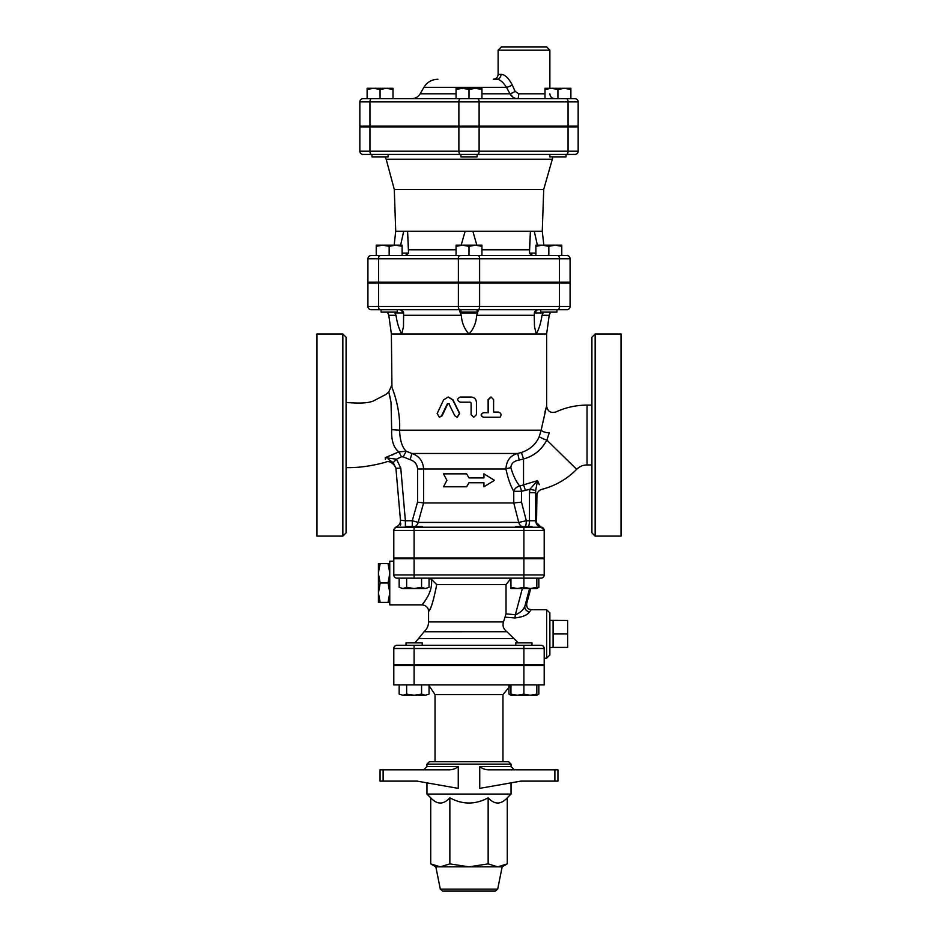 <?xml version="1.0" encoding="UTF-8"?>
<svg xmlns="http://www.w3.org/2000/svg" width="938" height="938" viewBox="0 0 938 938"><rect width="100%" height="100%" fill="white"/><g stroke="black" fill="none" stroke-linecap="round" stroke-linejoin="round"><path stroke-width="1.41" d="M371.976 154.442L371.976 156.869L388.144 156.869L388.144 154.442L384.111 154.442M477.09 126.149L477.09 126.958M460.91 154.442L460.91 156.869L477.09 156.869L477.09 154.442M388.144 154.442L549.856 154.442L549.856 156.869L566.024 156.869L566.024 154.442M373.594 88.301L367.121 89.462L367.121 88.301L386.538 88.301L380.066 89.462L373.594 88.301M392.999 89.462L386.538 88.301L392.999 88.301L392.999 98.654M462.528 88.301L456.067 89.462L456.067 88.301L475.472 88.301L469 89.462L462.528 88.301M481.933 88.301L481.933 89.462L475.472 88.301L481.933 88.301M564.406 88.301L557.934 89.462L551.462 88.301L570.879 88.301L570.879 89.462L564.406 88.301M545.001 89.462L545.001 88.301L551.462 88.301L545.001 89.462L545.001 98.654L557.934 98.654L557.934 89.462M367.121 89.462L367.121 98.654L380.066 98.654L380.066 89.462M469 89.462L469 98.654L481.933 98.654L481.933 89.462M469 98.654L456.067 98.654L456.067 89.462M557.934 98.654L570.879 98.654L570.879 89.462M481.933 98.654L517.694 98.654A4.854 0.997 90 0 0 518.691 93.8L515.138 91.373L512.218 84.901C508.513 77.924 504.785 74.419 501.009 74.395L498.113 74.395L498.113 50.136L549.867 50.136L546.631 46.9L501.349 46.9L498.113 50.136M574.924 98.654A3.236 3.236 0 0 1 578.16 101.89L578.16 126.149L568.053 126.149L568.053 101.89L578.16 101.89A3.236 3.236 0 0 0 574.924 98.654L363.076 98.654A3.236 3.236 0 0 0 359.84 101.89A3.236 3.236 0 0 1 363.076 98.654M369.947 126.149L369.947 101.89L359.84 101.89L359.84 126.149L458.881 126.149L458.881 101.89A3.236 1.618 -90 0 1 460.499 98.654M501.009 74.395A4.854 4.303 90 0 1 496.694 79.249L493.259 79.249C496.202 78.956 497.82 77.338 498.113 74.395M496.694 79.249C499.743 79.261 503.014 81.958 506.52 87.328A4.854 1.114 152.6 0 0 512.218 84.901M456.067 93.8L420.165 93.8L423.906 87.328L506.52 87.328L509.955 93.8A4.854 0.844 150.9 0 0 515.138 91.373M513.238 97.388L509.955 93.8C511.761 96.954 514.341 98.572 517.694 98.654M568.053 126.149L458.881 126.149M570.081 306.468L367.919 306.468A3.236 3.236 0 0 0 371.155 309.704L380.16 309.704L371.155 309.704A3.236 3.236 0 0 1 367.919 306.468L367.919 283.018L570.081 283.018L570.081 306.468A3.236 3.236 0 0 1 566.845 309.704A3.236 3.236 0 0 0 570.081 306.468A3.236 3.236 0 0 1 566.845 309.704L477.09 309.704L478.544 309.704L476.703 315.285C476.152 322.895 473.573 329.121 469 333.963L391.369 333.963L391.955 387.488M378.542 283.018L378.542 306.468A3.236 1.618 90 0 0 380.16 309.704L478.005 309.704A3.236 1.618 90 0 0 479.623 306.468L479.623 283.018M460.91 309.704L459.456 309.704L460.91 309.704L460.91 312.131L477.09 312.131L477.09 309.704M566.845 255.523A3.236 3.236 0 0 1 570.081 258.759L570.081 282.209L559.458 282.209L559.458 258.759L570.081 258.759A3.236 3.236 0 0 0 566.845 255.523L371.155 255.523A3.236 3.236 0 0 0 367.919 258.759A3.236 3.236 0 0 1 371.155 255.523M378.542 282.209L378.542 258.759L367.919 258.759L367.919 282.209L559.458 282.209M456.067 246.331L456.067 245.17L475.472 245.17L469 246.331L462.528 245.17L456.067 246.331L456.067 255.523L535.891 255.523L535.891 245.17L561.768 245.17L561.768 246.331L555.296 245.17L548.836 246.331L542.363 245.17L535.891 246.331M561.768 246.331L561.768 255.523L548.836 255.523L548.836 246.331M389.164 246.331L382.704 245.17L395.637 245.17L389.164 246.331L389.164 255.523L376.232 255.523L376.232 245.17L382.704 245.17L376.232 246.331M566.435 154.442L574.924 154.442A3.236 3.236 0 0 0 578.16 151.217A3.236 3.236 0 0 1 574.924 154.442A3.236 3.236 0 0 0 578.16 151.217L578.16 126.958L359.84 126.958L359.84 151.217A3.236 3.236 0 0 0 363.076 154.442L566.435 154.442A3.236 1.618 90 0 0 568.053 151.217L479.119 151.217A3.236 1.618 90 0 1 477.501 154.442M396.223 126.958L396.223 126.149M381.086 309.704L381.086 312.131L397.255 312.131L397.255 309.704M397.255 282.209L397.255 283.018M540.745 309.704L540.745 312.131L556.914 312.131L556.914 309.704M402.109 245.17L402.109 246.331L395.637 245.17L402.109 245.17M481.933 245.17L481.933 246.331L475.472 245.17L481.933 245.17M402.109 255.523L402.109 246.331M481.933 255.523L481.933 246.331M469 255.523L469 246.331M537.368 245.17L534.285 231.264L542.27 231.264L543.723 189.417L553.01 156.869M543.723 189.417L394.277 189.417L386.186 159.237L551.814 159.237M400.632 245.17L403.715 231.264L395.73 231.264L394.159 245.17M461.168 245.17L465.142 231.264L407.573 231.264L408.534 253.096L405.322 255.523M408.569 251.935L408.534 253.096L402.109 253.096M532.678 255.523L529.466 253.096L529.431 251.935M535.891 253.096L529.466 253.096L530.427 231.264L472.858 231.264L476.832 245.17M534.285 231.264L530.427 231.264L529.454 249.778L481.933 249.778M408.569 251.185L407.573 231.264L403.715 231.264M568.053 126.958L568.053 151.217L578.16 151.217L578.16 126.958M472.858 231.264L465.142 231.264M554.886 781.131L557.946 781.131L557.946 769.805L490.058 769.805C486.001 770.016 482.566 768.937 479.74 766.569L479.74 788.377L520.813 781.131L554.886 781.131L554.886 769.805M397.032 645.274A3.236 3.236 0 0 0 393.796 648.51L544.204 648.51L544.204 664.69L393.796 664.69L393.796 648.51A3.236 3.236 0 0 1 397.032 645.274L515.806 645.274L422.194 645.274L422.194 642.858L406.025 642.858L406.025 645.274M539.831 527.203L540.968 527.226A3.236 3.236 0 0 1 543.677 528.68L543.43 528.364A3.236 3.236 0 0 1 544.204 530.451L544.204 557.946L393.796 557.946L393.796 530.451A3.236 3.236 0 0 1 397.032 527.226L523.896 527.226L523.896 530.451L544.204 530.451L544.204 557.946M414.104 665.499L414.104 684.904L393.796 684.904L393.796 665.499L544.204 665.499L544.204 684.904L523.896 684.904L523.896 694.097L530.357 695.257L510.952 695.257L510.952 694.097L517.424 695.257L523.896 694.097M523.896 558.755L523.896 574.924L544.204 574.924L544.204 558.755L393.796 558.755L393.796 574.924A3.236 3.236 0 0 0 397.032 578.16L540.968 578.16A3.236 3.236 0 0 0 544.204 574.924A3.236 3.236 0 0 1 540.968 578.16M511.046 764.142L508.619 761.726L429.381 761.726L426.954 764.142L511.046 764.142L511.046 766.569L479.74 766.569M426.954 782.855L426.954 794.064L511.046 794.064L511.046 782.855M426.954 764.142L426.954 766.569L458.26 766.569C455.434 768.937 451.999 770.016 447.942 769.805C451.999 770.016 455.434 768.937 458.26 766.569L458.26 788.377L417.187 781.131L383.114 781.131L383.114 769.805L380.054 769.805L380.054 781.131L380.054 769.805L380.054 781.131L383.114 781.131M383.114 769.805L447.942 769.805M511.046 794.064L507.282 797.828L507.282 863.875L497.715 866.841L469 866.841L488.147 863.875L497.715 866.841L502.158 866.841L497.691 889.154L495.311 891.1L442.689 891.1L440.309 889.154L435.842 866.841L430.718 863.875L440.285 866.841L435.842 866.841M482.542 891.1L479.74 891.1M469 866.841L440.285 866.841L449.853 863.875L469 866.841M507.282 797.828C500.904 804.745 494.525 804.745 488.147 797.828C475.378 804.745 462.622 804.745 449.853 797.828C443.475 804.745 437.096 804.745 430.718 797.828L430.718 863.875M449.853 797.828L449.853 863.875M488.147 797.828L488.147 863.875M557.946 769.805L557.946 781.131L557.946 769.805M380.054 781.131L380.054 769.805M406.025 665.499L406.025 664.69M544.204 648.51A3.236 3.236 0 0 0 540.968 645.274L531.975 645.274L531.975 642.858L515.806 642.858L515.806 645.274L523.896 645.274L414.104 645.274L414.104 664.69M429.053 694.097L425.313 695.257L429.053 694.097L429.053 684.904M399.166 694.097L402.906 695.257L399.166 694.097L399.166 684.904M414.104 695.257L421.584 694.097L425.313 695.257L402.906 695.257L406.635 694.097L414.104 695.257M536.829 694.097L536.829 695.257L530.357 695.257L536.829 694.097L536.829 684.904M421.584 684.904L421.584 694.097M406.635 684.904L406.635 694.097M510.952 684.904L510.952 694.097M535.094 695.257L530.357 695.257M508.947 685.643L508.947 694.097L510.952 694.988M536.829 694.988L538.834 694.097L538.834 684.904M510.952 685.057L502.967 694.601L502.967 761.726M435.033 698.646L435.033 742.31M414.104 684.904L523.896 684.904L523.896 665.499M540.968 645.274L523.896 645.274L523.896 664.69M521.645 526.417A6.472 5.991 90 0 1 518.749 522.419L418.184 522.419L412.274 520.754L405.38 520.754L405.38 527.226L397.431 527.226M389.751 592.206L388.027 583.014L389.751 573.833M389.751 572.801L388.027 563.621L389.751 563.621M389.751 602.419L388.027 602.419L389.751 593.226M393.796 561.182L389.751 561.182L389.751 604.846L422.1 604.846C426.262 605.479 428.408 607.625 428.572 611.318L428.572 621.929C428.49 625.857 426.989 629.128 424.07 631.743L506.825 631.696M388.027 602.419L378.436 602.419L378.436 593.226L380.16 602.419M388.027 583.014L380.16 583.014L378.436 593.226M380.16 563.621L378.436 572.801L378.436 563.621L388.027 563.621M378.436 592.206L378.436 573.833L380.16 583.014M378.436 572.801L378.436 573.833M567.654 633.959L553.092 633.959L553.092 647.431L567.654 647.431L567.654 620.487L549.867 620.37M553.092 633.959L553.092 620.487M422.194 527.226L422.194 526.417L406.025 526.417L406.025 527.226M406.025 558.755L406.025 557.946M531.975 527.226L531.975 526.417L515.806 526.417L515.806 527.226M429.053 587.364L425.313 588.513L429.053 587.364L429.053 578.16M399.166 587.364L402.906 588.513L399.166 587.364L399.166 578.16M414.104 588.513L421.584 587.364L425.313 588.513L402.906 588.513L406.635 587.364L414.104 588.513M510.952 587.364L517.424 588.513L510.952 588.513L510.952 578.16M523.896 587.364L530.357 588.513L517.424 588.513L523.896 587.364L523.896 574.924L414.104 574.924L414.104 578.16M536.829 587.364L536.829 588.513L530.357 588.513L536.829 587.364L536.829 578.16A6.472 6.449 90 0 1 537.31 578.16M421.584 578.16L421.584 587.364M406.635 578.16L406.635 587.364M536.829 588.255L538.834 587.364L536.829 588.513L530.744 588.513L526.699 603.615A4.854 4.831 -65.4 0 0 529.337 609.278C527.367 608.481 526.488 606.605 526.71 603.662L524.905 606.089A4.854 4.362 -155 0 0 529.571 611.775L531.283 609.7L529.349 609.278M538.834 578.16L538.834 587.364M526.664 603.755L530.744 588.513M529.595 588.513L524.905 606.089C523.263 610.052 520.086 612.948 515.361 614.753L514.939 617.954C522.63 617.098 527.508 615.047 529.571 611.775M518.315 642.858L506.883 631.743C503.425 628.976 502.299 625.705 503.507 621.929L506.028 613.862L506.028 584.632L510.952 578.406M505.43 617.192L514.939 617.954M429.545 609.407L428.572 611.318M429.053 578.371L431.269 579.18C433.673 591.831 422.686 603.791 422.159 604.775C420.587 606.124 433.778 593.156 431.269 579.18L436.733 584.632C433.485 600.941 430.765 609.829 428.572 611.318C430.776 609.829 433.497 600.941 436.733 584.632L506.028 584.632M549.867 633.959L549.867 612.936L546.631 609.7L546.631 658.218L549.867 654.982L549.867 633.959M504.292 628.999L503.507 627.475M595.149 333.963L591.913 337.199L591.913 532.878L595.149 536.114L595.149 333.963L621.026 333.963L621.026 536.114L595.149 536.114M400.772 523.709L400.549 525.186M388.285 459.198L393.221 462.68L395.93 468.414L400.761 467.992L405.38 520.754L400.456 520.191C400.526 523.451 399.049 525.69 396.024 526.898L393.796 529.982L396.024 526.898M541.203 429.827L546.432 406.764L541.144 430.19A6.472 2.439 -170.7 0 0 549.281 432.805L546.831 440.074A6.472 1.102 20.8 0 1 539.28 436.58C535.926 444.307 529.97 449.607 521.411 452.479L517.741 453.476C510.378 455.352 506.45 460.523 505.934 469C507.927 478.415 510.542 485.849 513.766 491.289L513.766 502.967L423.636 502.967L423.601 469C423.05 461.121 419.134 455.938 411.864 453.476L406.248 451.237L398.931 451.87L385.237 457.65L385.342 459.362C385.565 463.22 385.565 463.22 385.342 459.362M316.974 536.114L316.974 333.963L342.851 333.963L346.087 337.199L346.087 532.878L342.851 536.114L316.974 536.114M346.087 455.258L346.087 467.628C358.187 467.898 371.331 466.116 385.506 462.258C391.087 459.128 397.055 468.156 396 469.27L400.467 520.332M539.315 484.676L537.533 480.643L529.9 489.273L529.466 492.743L535.551 492.743L536.489 494.736M535.668 490.48L537.533 480.643L519.734 486.036A6.472 1.747 -101.6 0 1 521.505 491.289L529.9 489.273L535.668 490.48L535.75 521.845C536.442 524.858 538.306 526.628 541.355 527.179C542.68 527.086 543.63 528.153 544.204 530.392M528.551 526.417A6.472 1.77 90 0 0 529.466 520.754L526.312 520.754L521.505 502.111L521.505 491.289L513.766 491.289A6.472 4.983 -30.2 0 1 519.734 486.036C516.076 481.557 513.121 475.449 510.858 467.71C511.104 463.524 513.883 460.968 519.206 460.042L523.533 459.01C533.898 456.091 541.66 449.783 546.831 440.074L576.659 469.328C579.543 466.479 583.014 465.014 587.059 464.955L587.059 405.122C576.143 405.146 565.731 407.444 555.812 412.005C550.641 413.341 547.569 411.383 546.62 406.131L544.966 411.899M399.576 430.19C400.854 405.697 389.833 382.399 391.509 386.409C392.682 388.637 400.69 409.414 399.576 430.19L391.674 429.663C391.252 440.614 393.679 448.012 398.931 451.87L401.464 456.771L403.164 456.853L406.248 451.237C402.179 447.426 399.951 440.414 399.576 430.19L541.144 430.19L539.28 436.58M393.116 390.536L394.886 395.801M546.631 406.131L546.631 333.963L469 333.963C464.427 329.121 461.848 322.895 461.297 315.285L460.265 312.94L477.735 312.94M448.329 397.032L453.054 399.916L459.702 413.517L457.275 417.246M449.243 403.668L447.848 403.668L442.126 415.804L439.359 417.246L441.575 415.804L447.403 403.668L448.833 403.668L454.824 415.804L457.158 417.246L459.503 413.517L452.714 399.916L448.118 397.032L443.592 399.916L437.178 413.517L439.359 417.246M499.426 417.246L483.316 417.246C480.432 415.733 480.432 414.233 483.316 412.72L488.123 412.72L488.123 399.623L490.844 397.044M493.599 412.075L498.336 412.075C501.162 412.954 501.736 414.678 500.06 417.246L483.609 417.246C480.666 415.733 480.666 414.233 483.609 412.72L488.522 412.72L488.522 399.623L491.078 397.032L493.599 399.623L493.599 412.075L497.738 412.075M473.737 417.246L471.111 414.666L471.111 403.012L470.301 402.203M403.621 312.94L403.492 326.6L401.769 333.963C399.013 329.168 397.091 322.942 396.012 315.285L394.886 312.94L403.621 312.94C403.176 310.9 401.71 309.821 399.213 309.704M534.273 317.126L534.379 312.94L543.114 312.94L541.988 315.285C540.909 322.942 538.987 329.168 536.231 333.963L534.508 326.6L534.273 317.431M466.585 486.787L469 482.742L483.926 482.742L483.926 486.787L494.49 480.326L483.926 473.854L483.926 477.899L469 477.899L466.585 473.854L443.51 473.854L446.91 480.326L443.51 486.787L466.667 486.787L469 482.742M483.926 486.787L483.445 482.742M483.445 477.899L483.926 473.854M466.585 473.854L469 477.899M447.848 403.668L448.833 403.668M471.146 414.666L473.796 417.246L476.422 414.666L476.422 402.203C476.117 399.06 474.358 397.337 471.146 397.032L460.277 397.032C456.888 398.756 456.888 400.479 460.277 402.203L470.325 402.203L471.146 403.012L471.111 414.666M346.087 414.819L346.087 402.437C356.604 403.317 364.307 403.246 369.185 402.226L372.691 401.323L385.917 394.441L388.789 392.002M346.087 501.865L346.087 471.134M539.913 527.226L540.968 527.226A3.236 3.236 0 0 1 544.204 530.451L544.087 529.618A3.236 3.236 0 0 1 544.204 530.451A3.236 3.236 0 0 0 544.087 529.618L544.204 530.451A3.236 3.236 0 0 0 540.968 527.226L523.896 527.226M403.164 456.853L410.141 459.69C414.713 461.168 417.187 464.275 417.551 469L417.551 502.111L423.601 502.956L418.184 522.419A6.472 6.12 -90 0 1 415.229 526.417M525.397 526.417A6.472 1.77 -90 0 0 526.312 520.754L518.749 522.419L513.754 502.967M521.505 502.111L513.766 502.967M400.761 467.992L396.457 459.186L393.221 462.68M401.464 456.771L396.457 459.186L385.237 457.65M410.141 459.69L411.864 453.476L517.741 453.476L519.206 460.042M390.185 397.97L389.352 394.241M391.369 386.069L388.789 391.99L391.029 402.343L391.674 429.663M525.315 490.48A6.472 1.735 77.5 0 0 523.533 485.368L523.533 459.01L521.411 452.479M510.858 467.71A6.472 1.278 -9.9 0 0 505.934 469L417.551 469M394.206 312.131L394.886 312.94M543.114 312.94L543.794 312.131M538.787 309.704C536.29 309.821 534.824 310.9 534.379 312.94M459.456 309.704L460.265 312.94M566.435 98.654A3.236 1.618 90 0 1 568.053 101.89L479.119 101.89A3.236 1.618 90 0 0 477.501 98.654M479.119 126.149L479.119 101.89L369.947 101.89A3.236 1.618 -90 0 1 371.565 98.654M545.001 93.8L518.691 93.8M509.955 93.8L481.933 93.8M456.067 249.778L408.546 249.778M363.076 154.442A3.236 3.236 0 0 1 359.84 151.217L369.947 151.217L369.947 126.958M371.565 154.442A3.236 1.618 -90 0 1 369.947 151.217L458.881 151.217L458.881 126.958M460.499 154.442A3.236 1.618 -90 0 1 458.881 151.217L479.119 151.217L479.119 126.958M557.84 255.523A3.236 1.618 90 0 1 559.458 258.759L479.623 258.759A3.236 1.618 90 0 0 478.005 255.523M459.995 255.523A3.236 1.618 90 0 0 458.377 258.759L378.542 258.759A3.236 1.618 -90 0 1 380.16 255.523M458.377 282.209L458.377 258.759L479.623 258.759L479.623 282.209M529.431 253.096L531.846 255.523L529.548 253.096M497.691 889.154L440.309 889.154M429.053 685.643L435.033 694.601L502.967 694.601M522.36 588.513L515.361 614.753L506.028 613.862M503.507 621.929L428.572 621.929M414.104 558.755L414.104 574.924L393.796 574.924M513.426 638.532L418.583 638.532L414.76 642.858M538.435 578.16A6.472 6.449 -90 0 0 536.829 578.371L538.435 578.16M342.851 333.963L342.851 536.114M576.659 469.328C566.88 479.201 555.261 485.884 541.801 489.366C538.752 490.34 537.122 492.438 536.923 495.627L536.524 523.99M559.458 283.018L559.458 306.468A3.236 1.618 90 0 1 557.84 309.704M458.377 283.018L458.377 306.468A3.236 1.618 90 0 0 459.995 309.704M414.104 527.226L414.104 530.451L393.796 530.451A3.236 3.236 0 0 1 397.032 527.226M414.104 557.946L414.104 530.451L523.896 530.451L523.896 557.946M412.274 526.417L412.274 520.754L417.551 502.111M535.551 520.754L529.466 520.754L529.466 492.743M392.295 454.989L393.198 454.602M391.369 333.963L388.789 315.285L396.012 315.285M541.988 315.285L549.211 315.285L550.559 312.131M403.715 315.285L461.297 315.285M476.703 315.285L534.285 315.285M371.976 126.149L371.976 126.958M388.144 126.149L388.144 126.958M460.91 126.149L460.91 126.958M549.856 126.149L549.856 126.958M566.024 126.149L566.024 126.958M549.867 88.301L549.867 50.136M549.867 93.8C550.149 96.743 551.767 98.361 554.71 98.654M420.165 93.8C418.231 96.919 415.428 98.525 411.759 98.654M423.906 87.328C427.13 82.145 431.797 79.449 437.905 79.249M541.777 126.958L541.777 126.149M381.086 282.209L381.086 283.018M460.91 282.209L460.91 283.018M477.09 282.209L477.09 283.018M540.745 282.209L540.745 283.018M556.914 282.209L556.914 283.018M386.186 159.237L384.99 156.869M542.27 231.264L543.841 245.17M408.569 253.096L406.154 255.523L408.569 253.096M395.73 231.264L394.277 189.417M511.046 766.569L514.282 769.805M426.954 766.569L423.718 769.805M502.158 866.841L507.282 863.875M430.718 797.828L426.954 794.064M422.194 665.499L422.194 664.69M531.975 665.499L531.975 664.69M515.806 665.499L515.806 664.69M510.952 695.257L508.947 694.097M536.829 695.257L538.834 694.097M435.033 694.601L435.033 761.726M553.092 647.431L549.867 647.548M422.194 558.755L422.194 557.946M531.975 558.755L531.975 557.946M515.806 558.755L515.806 557.946M544.204 658.218L546.631 658.218M531.283 609.7L546.631 609.7M424.07 631.743L418.583 638.532M536.923 523.017L544.204 530.24M544.087 529.618L544.204 530.451M536.923 523.99L537.005 524.705M388.789 315.285L387.441 312.131M591.913 405.122L587.059 405.122M591.913 464.955L587.059 464.955M546.631 333.963L549.211 315.285M534.273 312.94L537.509 309.704L534.273 312.94M403.727 312.94L400.491 309.704L403.727 312.94"/></g></svg>
